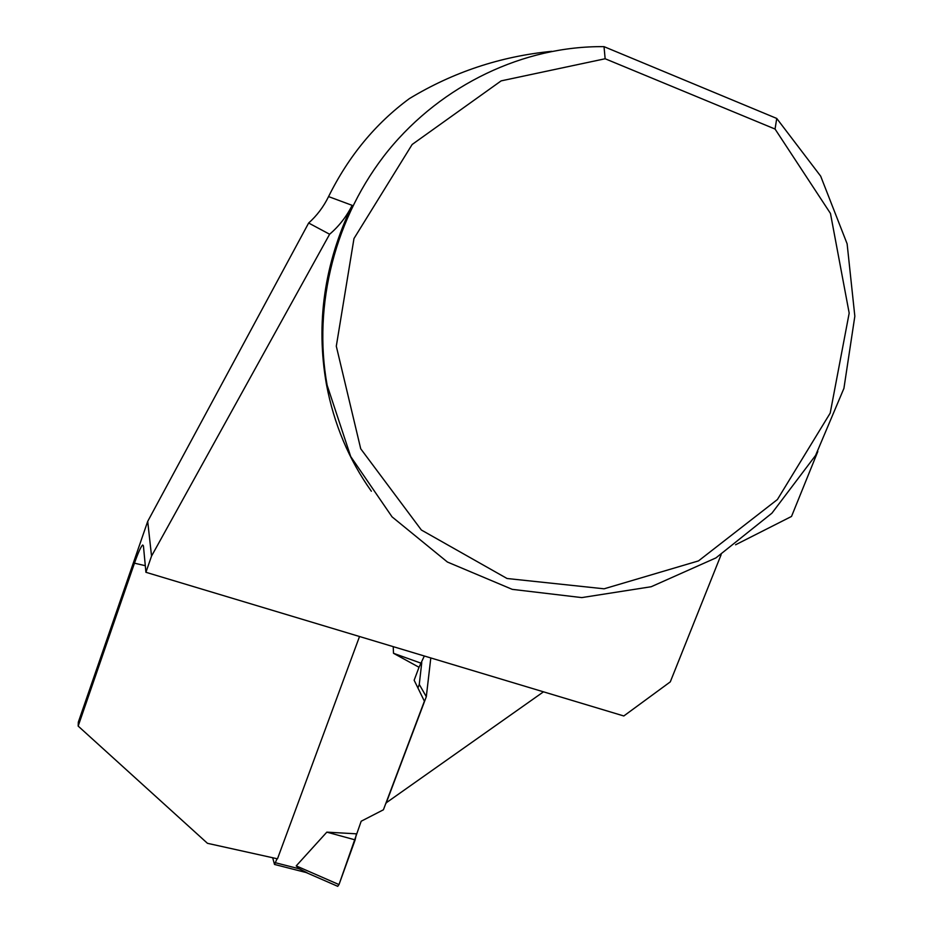 <?xml version="1.0" encoding="UTF-8"?>
<svg xmlns="http://www.w3.org/2000/svg" width="933" height="933" viewBox="0 0 933 933"><rect width="100%" height="100%" fill="white"/><g stroke="black" fill="none" stroke-linecap="round" stroke-linejoin="round"><path stroke-width="1.4" d="M277.066 858.722L274.512 864.448L272.669 857.684M307.109 872.752L299.26 868.821L296.216 865.894L326.83 832.143L355.135 839.875L356.453 833.822L326.83 832.143M393.225 646.651L393.504 653.298L419.022 667.27L414.147 680.239L424.398 701.196L383.416 809.786L361.188 821.227L338.994 884.589L355.135 839.875M338.994 884.589L337.676 886.303L338.994 884.589L296.216 865.894M424.328 656.004L419.022 667.27M393.504 653.298L421.459 663.34M145.291 565.69L134.469 563.182C138.282 552.371 141.035 546.306 142.714 544.989L143.425 545.863L145.921 572.291L623.804 715.973L670.291 681.871L721.151 554.645M543.472 691.831L385.982 802.975M134.469 563.182L78.162 726.084L207.464 843.315L277.486 858.815L359.52 636.516M551.765 51.327C500.589 56.353 453.123 72.121 409.354 98.63C375.463 123.599 348.534 156.254 328.568 196.595C323.541 206.846 316.905 215.651 308.648 223.022L147.706 521.384L78.314 722.189L78.162 726.084M421.763 662.57L419.267 684.414L417.926 687.983M430.801 657.952L426.311 696.694L386.11 803.243M776.746 118.444L820.678 176.162L847.117 243.805L854.838 316.24L843.922 388.373L815.582 455.432L771.941 513.162L715.949 557.899L651.176 586.74L581.76 597.598L512.24 589.353L447.408 562.028L392.07 516.87L350.715 456.564L327.121 385.177C312.613 305.254 334.982 216.363 388.373 150.411C442.02 84.705 523.856 45.775 604.024 46.65L776.746 118.444L775.055 129.046L605.144 58.756L501.161 80.868L412.153 144.475L353.98 238.533L336.3 346.19L360.721 448.785L421.366 530.014L507.062 578.507L604.106 588.805L698.49 560.908L777.411 499.528L830.207 413.086L849.182 313.115L830.463 213.435L775.055 129.046M371.357 491.224C348.895 459.677 333.921 424.049 326.433 384.338C315.716 323.238 324.287 263.572 352.138 205.342C346.551 216.549 339.041 226.183 329.617 234.241L151.543 556.08L145.921 572.291M147.706 521.384L151.543 556.08M308.648 223.022L329.617 234.241M817.821 451.49L791.522 516.439L735.577 544.779M604.024 46.65L605.144 58.756M419.267 684.414L426.311 696.694M275.573 862.768L299.26 868.821M328.568 196.595L352.138 205.342M274.512 864.448L306.152 872.53M337.793 886.35L303.703 871.457M326.433 384.338L327.121 385.177"/></g></svg>
